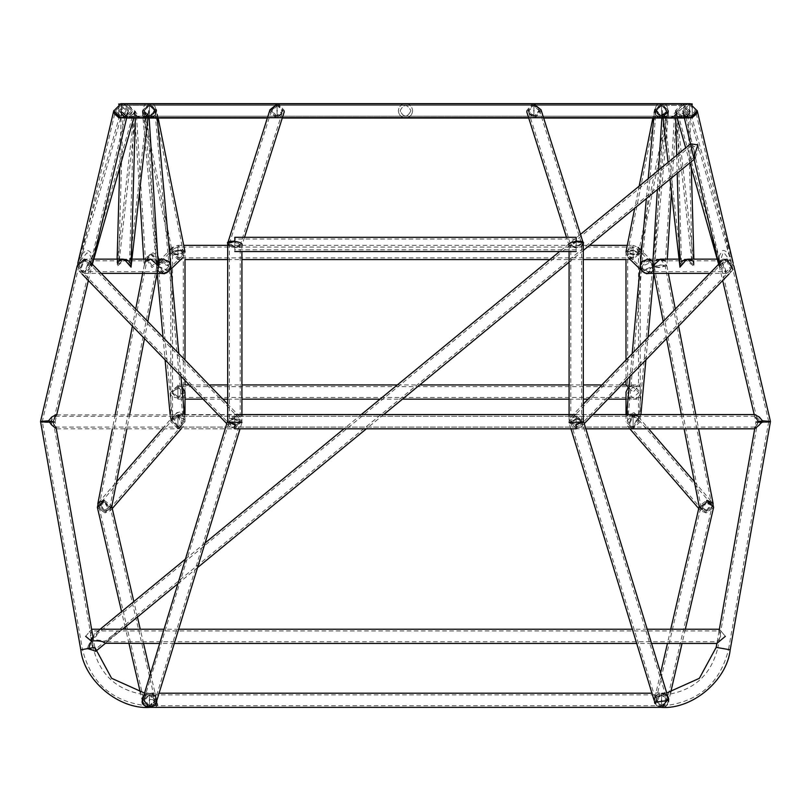 <?xml version="1.0" encoding="UTF-8"?>
<svg xmlns="http://www.w3.org/2000/svg" width="811" height="811" viewBox="0 0 811 811"><rect width="100%" height="100%" fill="white"/><g stroke="black" fill="none" stroke-linecap="round" stroke-linejoin="round"><path stroke-width="0.61" stroke-dasharray="4.05 3.04" d="M149.528 117.909L150.228 117.869C154.333 116.997 156.442 114.463 156.543 110.255C156.523 114.675 154.333 117.23 149.974 117.909L144.591 115.993L149.447 117.909L142.341 110.803L149.447 103.686C141.002 101.162 141.002 120.444 149.447 117.909C141.002 120.444 141.002 101.162 149.447 103.686C157.892 101.162 157.892 120.444 149.447 117.909C157.892 120.444 157.892 101.162 149.447 103.686L149.447 117.909L149.447 103.686L661.553 103.686L661.553 117.909L661.553 103.686C669.998 101.162 669.998 120.444 661.553 117.909C669.998 120.444 669.998 101.162 661.553 103.686C653.108 101.162 653.108 120.444 661.553 117.909C653.108 120.444 653.108 101.162 661.553 103.686L668.659 110.803L661.553 117.909L654.436 110.803L661.553 103.686L668.659 110.803L661.553 117.909L654.436 110.803L661.553 103.686L689.999 103.686C683.126 104.143 679.324 106.515 678.594 110.803C679.324 115.091 683.126 117.463 689.999 117.909L682.821 110.803L689.999 103.686L689.076 103.747M682.436 103.686L675.32 110.803L682.436 117.909L689.553 110.803L682.436 103.686L149.447 103.686L156.564 110.803L149.447 117.909L142.341 110.803L149.447 103.686L156.564 110.803L149.447 117.909L142.401 111.766L149.133 117.909L689.999 117.909C685.548 117.463 683.085 115.091 682.619 110.803C683.085 106.515 685.548 104.143 689.999 103.686L697.105 110.803L689.999 117.909L682.892 110.803L689.999 103.686L121.001 103.686L128.179 110.803L120.839 117.909M278.021 105.4L271.492 110.803L276.196 116.206L282.715 110.803L278.021 105.4L121.001 105.4L126.404 110.803L121.001 116.206L115.598 110.803L121.001 105.4L126.455 110.803L121.001 116.206L115.547 110.803L121.001 105.4L661.553 105.4L661.553 116.206L661.553 105.4C655.126 108.998 655.126 112.607 661.553 116.206C655.126 112.607 655.126 108.998 661.553 105.4C667.97 108.998 667.97 112.607 661.553 116.206C667.97 112.607 667.97 108.998 661.553 105.4L666.956 110.803L661.553 116.206L656.14 110.803L661.553 105.4L666.946 110.803L661.553 116.206L656.15 110.803L661.553 105.4L149.447 105.4L149.447 116.206L661.553 116.206L149.447 116.206L149.447 105.4C143.03 108.998 143.03 112.607 149.447 116.206C143.03 112.607 143.03 108.998 149.447 105.4C155.874 108.998 155.874 112.607 149.447 116.206C155.874 112.607 155.874 108.998 149.447 105.4L154.86 110.803L149.447 116.206L144.044 110.803L149.447 105.4L154.85 110.803L149.447 116.206L144.054 110.803L149.447 105.4L126.05 105.4L120.636 110.803L126.05 116.206L131.463 110.803L126.05 105.4M149.447 110.803C149.447 119.967 149.447 119.967 149.447 110.803C149.447 119.967 149.447 119.967 149.447 110.803C149.447 103.828 149.447 103.828 149.447 110.803C149.447 103.828 149.447 103.828 149.447 110.803C149.447 117.767 149.447 117.767 149.447 110.803C149.447 117.767 149.447 117.767 149.447 110.803C149.447 101.628 149.447 101.628 149.447 110.803C149.447 101.628 149.447 101.628 149.447 110.803M661.553 110.803C661.553 119.967 661.553 119.967 661.553 110.803C661.553 119.967 661.553 119.967 661.553 110.803C661.553 103.828 661.553 103.828 661.553 110.803C661.553 103.828 661.553 103.828 661.553 110.803C661.553 117.767 661.553 117.767 661.553 110.803C661.553 117.767 661.553 117.767 661.553 110.803C661.553 101.628 661.553 101.628 661.553 110.803C661.553 101.628 661.553 101.628 661.553 110.803M177.903 252.464C177.903 261.639 177.903 261.639 177.903 252.464C177.903 261.639 177.903 261.639 177.903 252.464C177.903 245.5 177.903 245.5 177.903 252.464C177.903 245.5 177.903 245.5 177.903 252.464C177.903 259.439 177.903 259.439 177.903 252.464C177.903 259.439 177.903 259.439 177.903 252.464C177.903 243.29 177.903 243.29 177.903 252.464C177.903 243.29 177.903 243.29 177.903 252.464M633.097 252.464C633.097 261.639 633.097 261.639 633.097 252.464C633.097 261.639 633.097 261.639 633.097 252.464C633.097 245.5 633.097 245.5 633.097 252.464C633.097 245.5 633.097 245.5 633.097 252.464C633.097 259.439 633.097 259.439 633.097 252.464C633.097 259.439 633.097 259.439 633.097 252.464C633.097 243.29 633.097 243.29 633.097 252.464C633.097 243.29 633.097 243.29 633.097 252.464M177.903 421.69C177.903 430.864 177.903 430.864 177.903 421.69C177.903 430.864 177.903 430.864 177.903 421.69C177.903 414.725 177.903 414.725 177.903 421.69C177.903 414.725 177.903 414.725 177.903 421.69C177.903 428.664 177.903 428.664 177.903 421.69C177.903 428.664 177.903 428.664 177.903 421.69C177.903 412.525 177.903 412.525 177.903 421.69C177.903 412.525 177.903 412.525 177.903 421.69M633.097 421.69C633.097 430.864 633.097 430.864 633.097 421.69C633.097 430.864 633.097 430.864 633.097 421.69C633.097 414.725 633.097 414.725 633.097 421.69C633.097 414.725 633.097 414.725 633.097 421.69C633.097 428.664 633.097 428.664 633.097 421.69C633.097 428.664 633.097 428.664 633.097 421.69C633.097 412.525 633.097 412.525 633.097 421.69C633.097 412.525 633.097 412.525 633.097 421.69M149.447 700.309C149.447 709.483 149.447 709.483 149.447 700.309C149.447 693.344 149.447 693.344 149.447 700.309C149.447 693.344 149.447 693.344 149.447 700.309C149.447 707.283 149.447 707.283 149.447 700.309C149.447 707.283 149.447 707.283 149.447 700.309C149.447 691.144 149.447 691.144 149.447 700.309C149.447 691.144 149.447 691.144 149.447 700.309M661.553 700.309C661.553 709.483 661.553 709.483 661.553 700.309C661.553 693.344 661.553 693.344 661.553 700.309C661.553 693.344 661.553 693.344 661.553 700.309C661.553 707.283 661.553 707.283 661.553 700.309C661.553 707.283 661.553 707.283 661.553 700.309C661.553 691.144 661.553 691.144 661.553 700.309C661.553 691.144 661.553 691.144 661.553 700.309C661.553 709.483 661.553 709.483 661.553 700.309C661.553 709.483 661.553 709.483 661.553 700.309C661.553 693.344 661.553 693.344 661.553 700.309C661.553 693.344 661.553 693.344 661.553 700.309C661.553 707.283 661.553 707.283 661.553 700.309C661.553 707.283 661.553 707.283 661.553 700.309C661.553 691.144 661.553 691.144 661.553 700.309C661.553 691.144 661.553 691.144 661.553 700.309M277.109 110.803C277.109 119.967 277.109 119.967 277.109 110.803C277.109 119.967 277.109 119.967 277.109 110.803C277.109 103.828 277.109 103.828 277.109 110.803C277.109 103.828 277.109 103.828 277.109 110.803C277.109 117.767 277.109 117.767 277.109 110.803C277.109 117.767 277.109 117.767 277.109 110.803C277.109 101.628 277.109 101.628 277.109 110.803M533.891 110.803C533.891 119.967 533.891 119.967 533.891 110.803C533.891 119.967 533.891 119.967 533.891 110.803C533.891 103.828 533.891 103.828 533.891 110.803C533.891 103.828 533.891 103.828 533.891 110.803C533.891 117.767 533.891 117.767 533.891 110.803C533.891 117.767 533.891 117.767 533.891 110.803C533.891 101.628 533.891 101.628 533.891 110.803M277.109 103.778L278.305 103.686L284.489 110.803L275.902 117.909L269.647 111.381M533.891 103.778L532.695 103.686L526.511 110.803L535.098 117.909L541.322 111.077M234.805 244.425C234.805 235.251 234.805 235.251 234.805 244.425C234.805 253.59 234.805 253.59 234.805 244.425C234.805 253.59 234.805 253.59 234.805 244.425C234.805 237.451 234.805 237.451 234.805 244.425C234.805 237.451 234.805 237.451 234.805 244.425C234.805 251.39 234.805 251.39 234.805 244.425C234.805 251.39 234.805 251.39 234.805 244.425L234.805 241.049M576.195 244.425C576.195 235.251 576.195 235.251 576.195 244.425C576.195 253.59 576.195 253.59 576.195 244.425C576.195 253.59 576.195 253.59 576.195 244.425C576.195 237.451 576.195 237.451 576.195 244.425C576.195 237.451 576.195 237.451 576.195 244.425C576.195 251.39 576.195 251.39 576.195 244.425C576.195 251.39 576.195 251.39 576.195 244.425L576.195 241.049M234.805 421.69C234.805 430.864 234.805 430.864 234.805 421.69C234.805 414.725 234.805 414.725 234.805 421.69C234.805 414.725 234.805 414.725 234.805 421.69C234.805 428.664 234.805 428.664 234.805 421.69C234.805 428.664 234.805 428.664 234.805 421.69C234.805 412.525 234.805 412.525 234.805 421.69C234.805 412.525 234.805 412.525 234.805 421.69L234.805 425.055M576.195 421.69C576.195 430.864 576.195 430.864 576.195 421.69C576.195 414.725 576.195 414.725 576.195 421.69C576.195 414.725 576.195 414.725 576.195 421.69C576.195 428.664 576.195 428.664 576.195 421.69C576.195 428.664 576.195 428.664 576.195 421.69C576.195 412.525 576.195 412.525 576.195 421.69C576.195 412.525 576.195 412.525 576.195 421.69L576.195 425.055M177.903 428.705L185.009 421.781L177.903 414.674L170.786 421.608L177.903 428.705M177.903 385.62L181.836 386.695L170.786 392.058L177.903 385.62M182.191 416.144L177.386 414.989L172.185 417.452L177.001 412.921L180.001 412.434L182.739 415.252L182.191 416.144L184.736 419.814L177.427 415.161L171.689 418L170.786 421.639L170.786 392.058C168.262 399.691 187.544 399.691 185.009 392.058L177.903 398.485L170.786 392.058L170.786 253.093C168.262 256.083 187.544 254.37 185.009 251.836C187.544 248.845 168.262 250.558 170.786 253.093M177.903 396.944L172.5 392.058L177.903 387.161L183.306 392.058L177.903 396.944M177.903 416.367L172.5 421.629L177.903 427.022L183.306 421.761L177.903 416.367M97.371 507.331L104.984 512.907L110.448 510.626L104.041 500.346M178.055 414.685L183.337 426.282L177.751 428.705L172.459 417.107L178.055 414.685M177.781 427.022L173.767 418.202L178.014 416.367L182.029 425.177L177.781 427.022M104.153 501.847L99.996 503.58L104.872 511.406L109.029 509.673L104.153 501.847M156.513 701.16L156.564 700.319C156.107 704.607 153.745 706.969 149.447 707.425C140.455 709.088 140.952 691.317 149.447 693.202C141.002 691.296 140.415 709.067 149.447 707.425L156.381 698.707L148.93 693.223L142.655 698.23L149.934 693.212L156.249 702.397L148.971 707.405L156.564 700.309L142.655 698.23M104.183 500.346L111.634 505.851L104.842 512.907L97.391 507.402M104.761 511.396L99.104 507.22L104.264 501.857L109.921 506.034L104.761 511.396M149.052 694.926L144.186 701.535L149.842 705.702L154.719 699.092L149.052 694.926M142.614 698.362L142.472 698.92M142.351 699.994L142.341 700.582M143.75 704.566L142.391 701.14M142.462 701.627L148.535 707.364M142.341 700.319L142.341 700.309C139.806 691.864 159.088 691.864 156.564 700.309C153.978 707.304 153.978 707.304 156.564 700.309C153.978 707.304 153.978 707.304 156.564 700.309C153.978 693.314 153.978 693.314 156.564 700.309C153.978 693.314 153.978 693.314 156.564 700.309C156.107 696.02 153.745 693.648 149.447 693.202C153.745 693.648 156.107 696.02 156.564 700.309L152.529 706.726L155.611 707.425L157.77 704.708L154.384 695.189L155.682 695.696L156.564 700.309L154.749 705.063L152.529 706.726M144.044 700.309C147.653 693.892 151.251 693.892 154.86 700.309C151.251 693.892 147.653 693.892 144.044 700.309C147.653 706.736 151.251 706.736 154.86 700.309C151.251 706.736 147.653 706.736 144.044 700.309M235.443 425.116L241.84 422.977L234.156 418.263L227.759 420.402L228.043 421.953L227.688 420.858C225.164 416.57 244.446 418.821 241.911 422.521L241.911 416.286M149.092 705.702L144.287 698.727L149.812 694.915L154.617 701.9L149.092 705.702M234.308 419.084L229.452 420.716L235.291 424.295L240.157 422.673L234.308 419.084M241.698 244.425L241.911 251.532M240.208 245.074C236.599 247.679 233 247.243 229.391 243.766C233 241.161 236.599 241.597 240.208 245.074L240.208 422.328C236.599 424.934 233 424.518 229.391 421.061C233 418.446 236.599 418.871 240.208 422.328M229.391 243.766L229.391 421.061M241.911 245.277C244.446 249.585 225.164 247.264 227.688 243.564M277.585 103.717L284.245 111.806L276.622 117.879L269.962 109.799M229.391 245.966L235.474 247.862L241.84 245.753L234.136 240.989M234.298 241.81L229.452 243.412L235.312 247.031L240.147 245.429L234.298 241.81M276.733 116.186L271.675 110.043L277.474 105.42L282.532 111.563L276.733 116.186M178.278 250.112L184.999 251.684L177.528 254.826L170.807 253.245L178.278 250.112M150.025 117.889L156.422 109.394L148.879 103.707L142.483 112.202L150.025 117.889M149.011 105.41L144.155 111.867L149.893 116.186L154.749 109.738L149.011 105.41M177.619 254.259L172.51 253.062L178.187 250.67L183.296 251.876L177.619 254.259M185.009 392.058L185.009 384.941L177.903 384.941M185.009 380.46L185.009 360.003M177.903 259.581L185.009 259.581L185.009 251.836M172.5 421.629L172.5 392.058C176.099 397.856 179.707 397.856 183.306 392.058C179.707 386.249 176.099 386.249 172.5 392.058L172.5 252.951C176.099 254.725 179.707 254.401 183.306 251.988C179.707 250.204 176.099 250.528 172.5 252.951M183.306 421.761L183.306 251.988M660.975 117.889L668.517 112.202L662.121 103.707L654.578 109.394L660.975 117.889M632.722 250.112L640.193 253.245L633.472 254.826L626.001 251.684L632.722 250.112M633.381 254.259L627.704 251.876L632.813 250.67L638.49 253.062L633.381 254.259M661.989 105.41L656.251 109.738L661.107 116.186L666.845 111.867L661.989 105.41M690.161 117.909L685.224 116.115L682.68 110.803L685.224 105.491L679.436 110.803L685.224 116.115M684.545 110.803L689.999 105.4L695.453 110.803L689.999 116.206L684.545 110.803M539.508 110.803L532.979 105.4L528.285 110.803L534.804 116.206L539.508 110.803M541.282 110.803L541.038 109.799L534.378 117.879L526.755 111.806L533.415 103.717M576.864 240.989L569.16 245.753L575.526 247.862L581.609 245.966M534.267 116.186L528.468 111.563L533.526 105.42L539.325 110.043L534.267 116.186M576.702 241.81L570.853 245.429L575.688 247.031L581.548 243.412L576.702 241.81M569.089 416.286L569.089 422.521C566.554 418.821 585.836 416.57 583.312 420.858L582.957 421.953L583.241 420.402L576.844 418.263L569.16 422.977L575.557 425.116M569.089 251.532L569.302 244.425M570.792 422.328C574.401 418.871 578 418.446 581.609 421.061C578 424.518 574.401 424.934 570.792 422.328L570.792 245.074C574.401 241.597 578 241.161 581.609 243.766C578 247.243 574.401 247.679 570.792 245.074M581.609 421.061L581.609 243.766M583.312 243.564C585.836 247.264 566.554 249.585 569.089 245.277M662.029 707.405L654.751 702.397L661.066 693.212L668.345 698.23M576.692 419.084L570.843 422.673L575.709 424.295L581.548 420.716L576.692 419.084M661.908 705.702L656.383 701.9L661.188 694.915L666.713 698.727L661.908 705.702M668.659 700.309C671.194 691.864 651.912 691.864 654.436 700.309C651.912 691.864 671.194 691.864 668.659 700.309C671.194 708.753 651.912 708.753 654.436 700.309L654.751 702.397L654.112 700.309M666.956 700.309C663.347 693.892 659.748 693.892 656.14 700.309C659.748 693.892 663.347 693.892 666.956 700.309C663.347 706.736 659.748 706.736 656.14 700.309C659.748 706.736 663.347 706.736 666.956 700.309M706.959 500.346L700.552 510.626L706.016 512.907L713.609 507.402L706.158 512.907L699.366 505.851L706.817 500.346M665.365 694.307L662.07 693.223L654.619 698.707L661.553 707.425C657.255 706.969 654.893 704.607 654.436 700.309C654.893 704.607 657.255 706.969 661.553 707.425C670.545 709.088 670.048 691.317 661.553 693.202C657.255 693.648 654.893 696.02 654.436 700.309C657.022 707.304 657.022 707.304 654.436 700.309C657.022 707.304 657.022 707.304 654.436 700.309C657.022 693.324 657.022 693.324 654.436 700.309C657.022 693.324 657.022 693.324 654.436 700.309C654.893 696.02 657.255 693.648 661.553 693.202L668.436 698.555M662.465 707.364L668.538 701.627M668.548 701.556L668.649 700.765M668.659 700.603L668.649 699.994M668.234 697.896L668.031 697.389M665.963 694.733L665.963 694.733C668.903 698.17 669.034 701.768 666.368 705.55C669.034 701.789 668.903 698.19 665.963 694.733C693.831 690.698 711.135 674.995 717.867 647.654L728.511 649.53C720.432 682.223 699.721 700.897 666.368 705.55M661.948 694.926L656.281 699.092L661.158 705.702L666.814 701.535L661.948 694.926M706.239 511.396L701.079 506.034L706.736 501.857L711.896 507.22L706.239 511.396M632.945 414.685L638.541 417.107L633.249 428.705L627.663 426.282L632.945 414.685M706.847 501.847L701.971 509.673L706.128 511.406L711.004 503.58L706.847 501.847M633.219 427.022L628.971 425.177L632.985 416.367L637.233 418.202L633.219 427.022M94.816 647.36L80.806 649.824L94.816 647.36L92.87 636.331M770.45 421.507C772.832 422.561 753.166 423.048 755.943 421.872L755.021 427.093L55.979 427.093L55.057 421.872C57.834 423.048 38.168 422.561 40.55 421.507M42.395 422.166L48.021 422.632L55.057 421.923L48.559 420.787L55.057 421.872M53.313 421.832L93.133 647.654C99.865 674.995 117.169 690.698 145.037 694.733C142.097 698.17 141.966 701.779 144.632 705.55C111.279 700.897 90.568 682.223 82.489 649.53L93.133 647.654L82.489 649.53L93.133 647.654L82.489 649.53L42.294 421.558L53.313 421.832L42.294 421.558M755.943 421.872L762.441 420.787L755.943 421.923L762.979 422.632L768.605 422.166M91.187 640.984L91.734 639.281L90.345 636.331C91.978 629.356 91.978 629.356 90.345 636.331C91.978 629.356 91.978 629.356 90.345 636.331L91.136 638.369L98.466 630.928L719.083 630.928L716.873 643.447L725.348 636.331C718.262 627.886 718.262 627.886 725.348 636.331M768.706 421.558L728.511 649.53L717.867 647.654L757.687 421.832L768.706 421.558L757.687 421.832M716.184 647.36L730.194 649.824L716.184 647.36M144.267 692.959L159.068 693.202M142.979 703.269L142.635 702.346M142.503 701.85L142.371 701.018M142.351 699.964L142.442 699.102M142.594 698.413L142.787 697.825M668.588 699.315L661.553 707.425L149.447 707.425C153.745 706.969 156.107 704.607 156.564 700.309L152.052 693.689L153.847 693.202L155.388 694.429L155.712 696.943M666.733 692.959L149.447 693.202M696.335 114.138L691.793 117.909L689.806 117.909L683.744 114.28L683.997 116.206M691.337 117.899L689.806 117.909M697.521 111.715L692.604 117.909L691.418 117.818M690.779 117.859L686.288 116.885L687.424 117.909L688.265 117.615M688.64 117.737L690.333 117.909M763.354 420.98L757.687 421.872L763.029 422.399L768.706 421.517L763.354 420.98M683.744 114.28L685.336 116.206M120.738 117.909L123.576 117.909L124.712 116.885L119.207 117.909L114.665 114.138M127.003 116.206L127.256 114.28L121.194 117.909L119.734 117.798M119.582 117.818L118.396 117.909L113.479 111.715M47.646 420.98L42.294 421.517L47.971 422.399L53.313 421.872L47.646 420.98M121.194 117.909L120.221 117.859M125.664 116.206L127.256 114.28M128.381 110.803C127.915 115.091 125.452 117.463 121.001 117.909C127.874 117.463 131.676 115.091 132.406 110.803C131.676 106.515 127.874 104.143 121.001 103.686C125.452 104.143 127.915 106.515 128.381 110.803M131.564 110.803L125.776 105.491L128.32 110.803L125.776 116.115L131.564 110.803M688.235 103.909L685.224 105.491M121.924 103.747L121.001 103.686L128.108 110.803L121.001 117.909L125.776 116.115M125.776 105.491L122.765 103.909M156.391 701.86L155.317 696.284M154.384 695.189L152.052 693.689M154.749 705.063L156.29 705.722L157.476 703.441L156.523 701.099M640.214 253.093C642.738 250.558 623.456 248.845 625.991 251.836C623.456 254.37 642.738 256.083 640.214 253.093L640.214 384.941L633.097 392.058L628.332 387.283L633.097 384.972L640.173 392.058L640.214 421.608L633.097 414.674L625.991 421.781L633.097 428.705L640.214 421.608M640.173 392.058C640.072 396.67 637.71 399.022 633.097 399.134L633.817 399.164L633.097 399.134C628.484 399.022 626.122 396.67 626.021 392.058M638.46 392.058L638.5 392.767L633.097 397.897L627.694 392.767L633.097 387.141L638.46 392.058M633.097 416.367L627.694 421.761L633.097 427.022L638.5 421.629L633.097 416.367M177.903 392.058C177.903 401.222 177.903 401.222 177.903 392.058C177.903 401.222 177.903 401.222 177.903 392.058C177.903 385.083 177.903 385.083 177.903 392.058C177.903 385.083 177.903 385.083 177.903 392.058C177.903 399.022 177.903 399.022 177.903 392.058C177.903 399.022 177.903 399.022 177.903 392.058C177.903 382.883 177.903 382.883 177.903 392.058C177.903 382.883 177.903 382.883 177.903 392.058M640.214 392.058C640.214 401.222 640.214 401.222 640.214 392.058C640.214 401.222 640.214 401.222 640.214 392.058C640.214 385.083 640.214 385.083 640.214 392.058C640.214 385.083 640.214 385.083 640.214 392.058C640.214 399.022 640.214 399.022 640.214 392.058C640.214 399.022 640.214 399.022 640.214 392.058C640.214 382.883 640.214 382.883 640.214 392.058C640.214 382.883 640.214 382.883 640.214 392.058M625.991 251.836L625.991 259.581L633.097 259.581M625.991 360.003L625.991 380.46M638.5 252.951C634.901 250.528 631.293 250.204 627.694 251.988C631.293 254.401 634.901 254.725 638.5 252.951L638.5 384.941C634.901 387.526 631.293 387.526 627.694 384.941C631.293 387.526 634.901 387.526 638.5 384.941L640.214 384.941L633.097 392.058L625.991 384.941L640.214 384.941M627.694 251.988L627.694 384.941L625.991 384.941M87.892 649.033L95.657 651.345L95.232 649.459C92.434 646.347 92.018 642.079 93.985 636.676L93.964 634.334L87.588 647.31L87.892 649.033L87.071 648.719L87.588 647.31M93.985 636.676L93.894 636.594C90.66 642.616 91.106 646.914 95.222 649.499L95.232 649.459M694.125 159.351L693.81 157.395C695.301 152.569 694.368 148.677 691.002 145.716C693.942 148.474 694.875 152.367 693.81 157.395L95.222 649.499M695.412 157.395L699.001 148.312L698.352 148.109C693.03 146.223 690.455 144.784 690.627 143.811L690.952 145.899L93.894 636.594M580.473 234.369L559.59 251.532M361.27 414.583L343.965 428.806M205.092 542.975L185.202 559.316M100.179 629.224L93.964 634.334M91.521 640.903L94.076 634.384M583.312 250.447L569.089 262.146M383.664 414.583L366.359 428.806M197.549 567.588L177.66 583.93M122.573 629.224L105.268 643.447M51.732 417.016L51.661 421.01L52.431 421.102C56.719 414.766 56.932 414.968 53.08 421.69L52.715 422.511C56.608 428.613 56.537 428.34 52.502 421.69L56.314 416.601L56.699 414.938L48.934 422.643L51.539 424.822L51.661 421.01L48.559 420.787M762.441 420.787L759.339 421.01L759.461 424.822L762.066 422.643L754.301 414.938L754.686 416.601L758.498 421.69C754.463 428.34 754.392 428.613 758.285 422.511L757.92 421.69C754.068 414.958 754.281 414.766 758.569 421.102L759.339 421.01L759.268 417.016M592.973 414.583L56.699 414.938M52.502 421.69C56.537 428.34 56.608 428.613 52.715 422.511L48.934 422.643M762.066 422.643L758.285 422.511C754.392 428.613 754.463 428.34 758.498 421.69M119.187 632.012L112.982 636.331L105.491 643.265L111.148 636.331L121.447 630.147L119.187 632.012L119.227 630.928M720.655 636.331C719.022 629.356 719.022 629.356 720.655 636.331C719.022 629.356 719.022 629.356 720.655 636.331C716.61 643.255 716.61 643.255 720.655 636.331C716.61 643.255 716.61 643.255 720.655 636.331M91.136 638.369L90.345 640.274L96.154 636.331L99.824 629.508L97.746 631.222M99.824 629.508L100.655 629.224M121.103 629.224L121.447 630.147M107.751 641.41L91.734 639.281M85.652 636.331C92.738 627.886 92.738 627.886 85.652 636.331L90.345 640.274M647.624 259.135L640.295 265.349L647.34 259.135L654.416 266.241L647.31 273.358L640.254 265.643L642.393 271.371L654.416 266.241L651.953 260.838M626.001 252.464L628.15 257.574L633.077 259.571L640.203 252.464L638.044 247.355L633.117 245.358L626.001 252.464M638.5 252.464L636.858 248.582L633.117 247.071L627.704 252.464L629.336 256.347L633.087 257.868L638.5 252.464M652.713 266.241L651.071 262.358L641.937 266.251L643.569 270.134L652.713 266.241L647.31 271.655L641.937 266.241L647.34 260.838L652.713 266.241M719.367 266.241L726.474 273.358L733.823 266.241L726.717 259.135L719.367 266.241M732.09 266.241L726.686 260.838L721.101 266.241L726.504 271.655L732.09 266.241M576.195 428.401L581.315 426.637L582.977 422.409L576.195 414.979L571.086 416.742L569.423 420.98L576.195 428.401M732.931 269.566L731.796 271.107L726.21 273.358L721.405 261.385L726.98 259.135M726.311 271.644L722.652 262.551L726.889 260.848L730.549 269.941L726.311 271.644M576.195 416.59L572.313 417.929L571.056 421.142L576.195 426.789L580.088 425.451L581.345 422.237L576.195 416.59M163.69 273.358L156.584 266.241L163.66 259.135L170.705 265.349L158.743 261.122L156.584 266.241L168.607 271.371L170.766 266.251L168.424 271.543M170.797 252.464L177.923 259.571L182.85 257.574L184.999 252.464L177.883 245.358L172.956 247.355L170.797 252.464M183.296 252.464L177.883 247.071L174.142 248.582L172.5 252.464L177.913 257.868L181.664 256.347L183.296 252.464M169.063 266.251L159.929 262.358L158.287 266.241L167.431 270.134L169.063 266.251L163.69 271.655L158.287 266.241L163.66 260.838L169.063 266.241M77.177 266.241L84.526 273.358L91.633 266.241L84.283 259.135L93.812 259.135M89.899 266.241L84.314 260.838L78.91 266.241L84.496 271.655L89.899 266.241M234.805 428.401L241.577 420.98L239.914 416.742L234.805 414.979L228.023 422.409L229.685 426.637L234.805 428.401M84.02 259.135L89.595 261.385L84.79 273.358L79.204 271.107L84.02 259.135M84.689 271.644L80.451 269.941L84.111 260.848L88.348 262.551L84.689 271.644M234.805 416.59L229.655 422.237L230.912 425.451L234.805 426.789L239.944 421.142L238.687 417.929L234.805 416.59M644.339 272.861L642.687 271.665M636.138 415.597L628.343 414.847L633.999 412.921L638.024 416.094L639.159 414.725L636.138 415.597L637.527 416.601L633.573 415.161L629.052 416.276L626.862 415.384L634.05 412.657L639.048 417.219L640.872 414.735L637.527 416.601M628.474 414.583L626.862 415.384L626.599 414.685L628.474 414.583M650.138 273.358L652.987 271.138L654.355 267.143L652.328 270.915L646.904 273.358M653.818 273.358L654.355 267.143L652.085 271.513L646.762 273.358C642.221 272.841 640.041 270.266 640.254 265.643L641.542 270.387M649.753 273.358L652.085 271.513M652.987 271.138L652.328 270.915M639.048 417.219L638.024 416.094M629.052 416.276L630.471 415.374M661.441 117.909L660.995 117.899C656.667 117.23 654.477 114.675 654.457 110.255C654.558 114.463 656.667 116.997 660.772 117.869L661.867 117.909L668.599 111.766L661.441 117.909L655.744 114.909L642.373 261.01L648.09 258.861L653.129 262.156L652.186 260.838M642.322 261.578L641.663 261.355L640.295 265.349L642.565 260.98L647.918 259.135M653.747 118.031L654.457 110.255L655.795 114.98L661.867 117.909M641.663 261.355L648.131 258.79L651.892 260.767L654.386 266.849L653.098 262.105M654.467 266.241L654.386 266.849L654.467 266.241C654.365 261.923 652.156 259.561 647.847 259.135M661.705 117.909L666.409 115.993L661.472 117.909M653.129 262.156L666.409 115.993L668.619 111.604M170.817 266.241C170.715 270.57 168.506 272.932 164.207 273.358L158.723 271.482L161.237 273.358M171.689 418L172.337 417.26L158.723 271.482M172.185 417.452L170.786 421.639L174.781 414.441L176.95 412.657L180.447 411.907L184.705 417.949L184.736 419.814M164.096 273.358L158.672 270.915L156.645 267.143L158.013 271.138L160.862 273.358M158.013 271.138L158.915 271.513M168.313 271.665L169.458 270.387L170.746 265.643M169.458 270.387L166.66 272.861M158.672 270.915L156.645 267.143L157.182 273.358M142.381 111.604L144.591 115.993L157.871 262.156L162.91 258.861L168.678 261.578M682.436 117.909L149.447 117.909L155.256 114.909L168.627 261.01L163.123 259.135L157.871 262.156M157.253 118.031L156.543 110.255L155.205 114.98L149.559 117.909M169.337 261.355L170.705 265.349L169.337 261.355L162.869 258.79L159.108 260.767L156.614 266.849L157.902 262.105M163.153 259.135C158.571 259.652 156.391 262.227 156.614 266.849L142.401 111.766M163.66 259.135L163.123 259.135M400.097 110.803C403.696 103.808 407.304 103.808 410.903 110.803C407.304 103.808 403.696 103.808 400.097 110.803C403.696 117.798 407.304 117.798 410.903 110.803C407.304 117.788 403.696 117.788 400.097 110.803M412.617 110.803C412.16 115.091 409.788 117.463 405.5 117.909C401.212 117.463 398.84 115.091 398.383 110.803C398.84 115.091 401.212 117.463 405.5 117.909C409.788 117.463 412.16 115.091 412.617 110.803C412.16 106.515 409.788 104.143 405.5 103.686C401.212 104.143 398.84 106.515 398.383 110.803C398.84 106.515 401.212 104.143 405.5 103.686C409.788 104.143 412.16 106.515 412.617 110.803M689.816 118.031L689.553 103.575L689.816 118.031L121.184 118.031L121.184 103.575L121.184 118.031M689.816 103.575L121.184 103.575M689.553 118.031L121.447 118.031M689.553 103.575L121.447 103.575M689.573 104.264L689.786 117.331L689.573 104.264L121.427 104.264L121.214 117.331L121.427 104.264M689.786 104.264L121.214 104.264M689.573 117.331L121.427 117.331M689.786 117.331L121.214 117.331M687.84 110.803L682.436 105.4L677.023 110.803L682.436 116.206L687.84 110.803M692.33 117.605L692.067 103.575L692.33 118.031L684.393 118.031M543.644 118.031L528.721 118.031M282.279 118.031L267.356 118.031M126.607 118.031L118.67 117.605M118.67 118.031L118.933 103.575L118.67 118.031M692.067 118.031L118.933 118.031M692.067 103.575L118.933 103.575M692.31 104.264L692.31 117.331L692.31 104.264L118.69 104.264L118.903 117.331L118.69 104.264M692.097 104.264L118.903 104.264M692.097 117.331L118.903 117.331M692.31 117.331L118.69 117.331M118.933 110.803L126.05 117.909L133.166 110.803L126.05 103.686L118.933 110.803M684.596 110.803L689.999 105.4L695.402 110.803L689.999 116.206L684.596 110.803M126.05 117.909L149.447 117.909L121.001 117.909L113.895 110.803L121.001 103.686L149.447 103.686L126.05 103.686M660.336 264.903L666.855 265.755L659.079 267.589L652.561 266.738L660.336 264.903M706.493 502.07L713.518 505.821L706.493 511.183L699.508 507.99L706.493 502.07M706.493 510.089L701.14 507.24L706.493 503.165L711.794 505.598L706.493 510.089M659.231 267.265L654.274 266.626L660.184 265.227L665.142 265.866L659.231 267.265M159.311 262.257L151.931 267.518L145.645 258.02L153.036 252.758L157.76 255.749M104.507 502.07L111.492 507.99L104.507 511.183L97.482 505.821L104.507 502.07M104.507 510.089L99.206 505.598L104.507 503.165L109.86 507.24L104.507 510.089M152.062 265.744L147.288 258.527L152.904 254.522L157.679 261.75L152.062 265.744M652.632 266.089C652.967 261.527 655.42 259.226 659.992 259.175L660.022 259.165C667.037 261.892 667.118 261.892 660.276 259.145C653.027 261.578 652.946 261.588 660.022 259.165C667.037 261.892 667.118 261.892 660.276 259.145C653.027 261.578 652.946 261.588 660.022 259.165L666.774 266.241L665.121 260.838M669.095 117.909L668.842 117.909C676.11 115.628 676.192 115.618 669.085 117.899C676.192 115.618 676.11 115.628 668.842 117.909C662.029 114.959 662.121 114.949 669.085 117.899L668.801 117.909C664.503 117.301 662.334 114.817 662.313 110.458C662.648 114.706 664.919 117.189 669.126 117.899C673.485 117.707 675.938 115.456 676.506 111.137C675.644 115.355 673.079 117.605 668.801 117.909C662.029 114.959 662.121 114.949 669.085 117.899L664.533 115.77L680.976 261.416L685.67 259.155C693.435 262.105 693.76 262.105 686.643 259.135C679.05 261.74 678.726 261.75 685.67 259.155M669.126 117.899L669.592 117.909C665.365 117.636 662.952 115.415 662.313 111.249C663.56 115.598 666.409 117.808 670.849 117.879L676.516 110.803C676.05 114.98 673.728 117.352 669.572 117.909M671.447 192.278L676.506 111.137M661.837 118.031L662.313 110.458M679.648 264.893L684.798 259.135L694.034 266.403L694.003 265.217L686.805 259.145L679.831 265.896M694.003 265.217L676.506 110.347M670.849 117.879L670.697 117.889C677.469 114.635 677.144 114.635 669.724 117.909C662.526 115.578 662.851 115.567 670.697 117.889C677.469 114.635 677.144 114.635 669.724 117.909L669.43 117.909M663.063 118.031L662.313 111.249M675.33 115.081L691.884 261.659L686.643 259.135L693.983 265.369L692.675 260.838M689.685 110.803L689.685 110.803C689.289 115.111 686.937 117.483 682.629 117.909L678.564 116.51L683.308 117.909L685.751 117.483C691.438 113.307 690.617 113.439 683.278 117.879L682.68 117.909C689.826 114.726 689.897 114.706 682.872 117.869L682.903 117.848C678.381 117.919 675.898 115.72 675.472 111.249L682.659 117.909C689.826 114.726 689.897 114.706 682.872 117.869C675.472 115.649 675.401 115.659 682.659 117.909C675.401 115.659 675.472 115.649 682.872 117.869M675.654 118.031L675.472 111.249M689.664 110.347L682.903 117.848M688.093 115.081L692.219 260.939L688.367 259.135L686.664 259.348C679.73 262.784 679.8 262.713 686.866 259.135L686.887 259.135C694.175 260.899 694.104 260.97 686.664 259.348C679.73 262.784 679.8 262.713 686.866 259.135L686.653 259.135M679.942 267.123C679.78 262.277 682.102 259.621 686.897 259.135L687.201 259.135M718.911 263.96L719.418 266.768C718.11 262.784 719.276 260.27 722.915 259.236L724.152 259.135L733.57 265.268L724.101 252.89L723.037 252.981L719.955 261.618M685.751 117.483L689.127 114.138L730.691 260.868L723.321 259.226L720.026 262.318L678.564 116.51M718.81 256.742L722.469 250.569L723.828 250.487C727.852 251.674 731.066 256.327 733.468 264.457L689.502 109.232L689.654 110.803L682.882 117.899L675.745 112.81L683.43 117.909L686.126 117.382L689.867 110.803L689.502 109.232M720.026 262.318L719.418 266.768L718.637 264.244M148.687 110.458C148.666 114.817 146.497 117.301 142.199 117.909C137.921 117.605 135.356 115.355 134.494 111.137C135.062 115.456 137.515 117.707 141.874 117.899C146.081 117.189 148.352 114.706 148.687 110.458L149.163 118.031M145.879 260.838L144.246 266.028L144.774 262.511L150.623 252.9L158.236 263.382M146.152 260.838L150.664 254.279L156.341 260.301L156.28 261.466L150.238 259.135M142.158 117.909L141.905 117.909C148.889 114.949 148.971 114.949 142.158 117.909C134.89 115.628 134.808 115.628 141.915 117.899C148.889 114.949 148.971 114.949 142.158 117.909C134.89 115.628 134.808 115.628 141.915 117.899L142.199 117.909M125.33 259.155C132.274 261.75 131.95 261.74 124.357 259.135C117.24 262.105 117.565 262.105 125.33 259.155L130.024 261.416L146.467 115.77L141.428 117.909C137.272 117.352 134.95 114.98 134.484 110.803L140.151 117.879C144.591 117.808 147.44 115.598 148.687 111.249C148.048 115.415 145.635 117.636 141.428 117.909L141.915 117.899M134.494 111.137L139.553 192.278M158.277 265.653L156.28 261.466M144.774 262.511L144.409 265.045M144.145 265.846L145.635 261.75M144.257 265.471L144.246 266.028M119.258 260.838L116.966 266.403L125.482 259.165L126.202 259.135L131.352 264.893M131.169 265.896L124.195 259.145L123.09 259.165M148.687 111.249L147.937 118.031M140.151 117.879L140.303 117.889C148.149 115.567 148.474 115.578 141.276 117.909C133.856 114.635 133.531 114.635 140.303 117.889C133.531 114.635 133.856 114.635 141.276 117.909L141.57 117.909M118.325 260.838L117.017 265.369L124.347 259.135L119.116 261.659L135.67 115.081M134.494 110.347L116.997 265.217M135.528 111.249C135.102 115.72 132.619 117.919 128.097 117.848L121.315 110.803C121.711 115.111 124.063 117.483 128.371 117.909L128.32 117.909C135.599 115.659 135.528 115.638 128.128 117.869C121.103 114.706 121.174 114.726 128.341 117.909C135.599 115.659 135.528 115.638 128.128 117.869C121.103 114.706 121.174 114.726 128.341 117.909L135.528 111.249L135.346 118.031M128.32 117.909L127.722 117.879C120.383 113.439 119.562 113.307 125.249 117.483L127.692 117.909L132.436 116.51L128.118 117.899L121.346 110.803L121.498 109.232L77.532 264.457L77.43 265.268L86.848 259.135L88.085 259.236L91.917 265.836L91.582 266.768L90.974 262.318C92.048 257.868 90.68 254.725 86.899 252.89L80.299 260.909L87.679 259.226L91.167 262.217L132.436 116.51M123.799 259.135L124.093 259.135C128.503 259.479 130.855 261.841 131.159 266.241M124.347 259.135L124.134 259.135C131.2 262.713 131.27 262.784 124.336 259.348C116.896 260.97 116.825 260.899 124.134 259.135C131.2 262.713 131.27 262.784 124.336 259.348L122.633 259.135L118.781 260.939L122.907 115.081M77.44 264.903L80.299 260.909L121.873 114.138L125.249 117.483M121.498 109.232L121.133 110.803L124.874 117.382L127.57 117.909L135.366 112.364L128.513 117.909M91.582 266.768C93.285 256.479 91.815 251.055 87.172 250.487C83.148 251.674 79.934 256.327 77.532 264.457L77.43 265.268M227.688 259.581L241.911 259.581M549.807 259.581L583.312 259.581M633.097 247.061L177.903 247.061M633.097 257.868L177.903 257.868M177.903 245.358L183.732 245.358M227.688 245.358L589.516 245.358M627.268 245.358L633.097 245.358M177.903 428.806L633.097 428.806M633.097 416.286L177.903 416.286M633.097 427.093L177.903 427.093M177.903 414.583L633.097 414.583M154.952 694.905L149.447 694.905M156.29 705.722L149.447 705.722M651.932 693.202L153.847 693.202M277.109 117.909L123.576 117.909M687.424 117.909L533.891 117.909M533.891 105.4L277.109 105.4M533.891 116.206L277.109 116.206M576.195 239.012L234.805 239.012M576.195 249.829L234.805 249.829M576.195 416.286L234.805 416.286M576.195 427.093L234.805 427.093M185.009 421.781L185.009 414.583M110.448 510.626L112.263 508.538M181.157 428.806L183.337 426.282M173.767 418.202L99.996 503.58M182.029 425.177L109.029 509.673M98.577 502.627L116.602 481.764M162.352 428.806L172.459 417.107M156.381 698.707L150.4 672.937M143.557 643.447L140.262 629.224M137.424 617.009L133.835 601.549M99.104 507.22L144.186 701.535M109.921 506.034L154.719 699.092M142.523 701.92L140.323 692.442M128.959 643.447L125.654 629.224M125.158 627.096L121.569 611.626M241.84 422.977L240.056 428.806M156.888 700.309L156.249 702.397M144.287 698.727L229.452 420.716M154.617 701.9L240.157 422.673M244.516 237.309L241.84 245.753M229.452 243.412L271.675 110.043M240.147 245.429L282.532 111.563M267.397 117.909L275.902 117.909M276.196 116.206L126.05 116.206M158.155 118.031L156.422 109.394M144.155 111.867L172.51 253.062M154.749 109.738L183.296 251.876M170.807 253.245L170.168 250.062M168.647 242.499L142.483 112.202M668.517 112.202L642.353 242.499M640.832 250.062L640.193 253.245M627.704 251.876L656.251 109.738M638.49 253.062L666.845 111.867M654.578 109.394L652.845 118.031M639.169 186.114L634.739 208.174M535.098 117.909L543.603 117.909M682.436 105.4L532.979 105.4M682.436 116.206L534.804 116.206M528.468 111.563L570.853 245.429M539.325 110.043L581.548 243.412M569.16 245.753L566.483 237.309M570.843 422.673L656.383 701.9M581.548 420.716L666.713 698.727M570.944 428.806L569.16 422.977M685.346 629.224L682.041 643.447M670.677 692.442L668.477 701.92M656.281 699.092L701.079 506.034M666.814 701.535L711.896 507.22M670.738 629.224L667.443 643.447M660.6 672.937L654.619 698.707M638.541 417.107L648.648 428.806M694.398 481.764L712.423 502.627M701.971 509.673L628.971 425.177M711.004 503.58L637.233 418.202M627.663 426.282L629.843 428.806M698.737 508.538L700.552 510.626M154.07 694.905L656.93 694.905M154.07 705.722L656.93 705.722M691.793 117.909L692.604 117.909M733.823 265.896L733.195 263.23M685.964 117.24L757.687 421.862M768.706 421.517L696.355 114.199M683.855 115.72L684.362 117.909M719.245 266.069L722.662 280.545M754.21 414.583L755.943 421.923M119.207 117.909L118.396 117.909M55.057 421.923L56.79 414.583M88.338 280.545L91.755 266.069M126.638 117.909L127.145 115.72M114.645 114.199L42.294 421.517M125.036 117.24L53.313 421.862M77.177 265.896L77.805 263.23M126.151 105.4L684.849 105.4M684.849 116.206L126.151 116.206M661.553 707.425L155.611 707.425M155.682 695.696L155.388 694.429M157.476 703.441L157.77 704.708M627.694 421.761L627.694 392.767M638.5 421.629L638.5 392.767M625.991 414.583L625.991 421.781M177.903 399.164L185.009 399.164M203.105 399.164L222.903 399.164M227.688 399.164L241.911 399.164M380.014 399.164L402.418 399.164M569.089 399.164L583.312 399.164M588.097 399.164L607.895 399.164M625.991 399.164L640.214 399.164M640.214 386.644L177.903 386.644M640.214 397.461L177.903 397.461M189.348 384.941L209.137 384.941M227.688 384.941L241.911 384.941M397.319 384.941L419.723 384.941M569.089 384.941L583.312 384.941M601.863 384.941L621.652 384.941M754.859 416.286L56.141 416.286M585.816 428.806L56.283 428.806L55.979 427.093M755.021 427.093L754.717 428.806M98.466 630.928L91.917 630.928L91.623 629.224M651.568 643.447L636.686 643.447M174.314 643.447L159.432 643.447M647.208 629.224L632.337 629.224M178.663 629.224L163.792 629.224M106.991 641.744L717.177 641.744L716.873 643.447M719.083 630.928L719.377 629.224M642.393 271.371L639.93 268.988M636.858 248.582L651.071 262.358M629.336 256.347L643.569 270.134M652.257 261.122L641.592 250.792M726.474 273.358L709.818 273.358M647.34 260.838L726.686 260.838M647.31 271.655L726.504 271.655M726.717 259.135L717.188 259.135M688.367 259.135L680.713 259.135M660.316 259.135L647.34 259.135M581.315 426.637L584.224 423.626M728.886 274.108L731.796 271.107M722.652 262.551L572.313 417.929M730.549 269.941L580.088 425.451M571.086 416.742L583.312 404.111M168.607 271.371L171.07 268.988M174.142 248.582L159.929 262.358M181.664 256.347L167.431 270.134M158.743 261.122L169.408 250.792M84.526 273.358L101.182 273.358M163.66 260.838L84.314 260.838M163.69 271.655L84.496 271.655M122.633 259.135L130.287 259.135M150.684 259.135L159.291 259.135M239.914 416.742L227.688 404.111M80.451 269.941L230.912 425.451M88.348 262.551L238.687 417.929M229.685 426.637L226.776 423.626M82.114 274.108L79.204 271.107M628.312 414.695L641.521 270.337M645.901 359.881L647.969 337.285M632.185 353.596L630.117 376.192M638.977 414.583L640.731 414.583M639.159 414.725L652.277 271.482M654.457 266.302L668.599 111.766M648.192 178.694L646.367 198.614M184.705 417.949L184.391 414.583M180.883 376.192L178.815 353.596M163.031 337.285L165.099 359.881M170.107 414.583L170.705 421.081M182.739 415.252L169.479 270.337M666.855 265.755L668.335 273.358M675.279 309.052L678.594 326.083M695.818 414.583L698.585 428.806M713.163 503.712L713.467 505.263M701.18 507.656L654.274 266.626M711.794 505.598L665.142 265.866M663.216 321.521L666.53 338.552M681.331 414.583L684.099 428.806M699.214 506.5L699.508 507.99M147.784 321.521L144.47 338.552M129.669 414.583L126.901 428.806M111.786 506.5L111.492 507.99M99.206 505.598L147.288 258.527M109.82 507.656L157.679 261.75M145.645 258.02L143 271.655M135.721 309.052L132.406 326.083M115.182 414.583L112.415 428.806M97.837 503.712L97.533 505.263M654.589 261.466L663.722 115.162M667.281 259.135L666.875 265.643M658.583 170.158L657.366 189.571M665.405 261.71L674.519 115.679M669.977 179.211L668.071 162.352M694.023 264.406L693.871 259.135M691.286 167.695L689.674 110.712M681.443 262.257L677.297 115.76M676.709 155.256L677.215 173.25M689.908 162.818L685.68 147.886M677.226 118.031L675.745 112.81M145.595 261.71L136.481 115.679M156.341 260.301L147.278 115.162M143.719 259.135L144.125 265.643M129.557 262.257L133.703 115.76M121.326 110.712L119.714 167.695M117.129 259.135L116.977 264.406M91.917 265.836L92.363 264.244M133.774 118.031L135.255 112.81"/><path stroke-width="1.22" d="M149.447 700.309C149.447 709.483 149.447 709.483 149.447 700.309M661.553 700.309C661.553 709.483 661.553 709.483 661.553 700.309M277.109 110.803C277.109 101.628 277.109 101.628 277.109 110.803M533.891 110.803C533.891 101.628 533.891 101.628 533.891 110.803M234.805 241.049L234.805 237.309L576.195 237.309L576.195 241.049M576.195 425.055L576.195 428.806L234.805 428.806L234.805 425.055M181.836 386.695L185.009 392.058L181.836 386.695M104.041 500.346L98.577 502.627L97.371 507.331M148.93 707.405L142.614 698.362M142.472 698.92L142.351 699.994M142.341 700.582L142.341 700.319C139.806 708.753 159.088 708.753 156.564 700.309L156.564 700.309M148.535 707.364L662.465 707.364M121.569 611.626L97.391 507.402L104.183 500.346M148.798 707.395L148.261 707.324M148.22 707.314L144.368 705.286M227.759 420.402L142.341 700.309M241.911 422.521L228.043 421.953L235.443 425.116M227.688 420.858L227.688 243.564C225.164 239.255 244.446 241.577 241.911 245.277M241.911 251.532L241.911 416.286M234.136 240.989L227.759 243.097L269.962 109.799L277.585 103.717M227.759 243.097L229.391 245.966M120.839 117.909L113.824 110.803L121.001 103.686L278.305 103.686L269.82 110.306M269.718 110.803L269.647 111.381M189.348 384.941L185.009 384.941L185.009 380.46M185.009 360.003L185.009 259.581L227.688 259.581M533.415 103.717L541.038 109.799L532.695 103.686L689.999 103.686L697.176 110.803L690.161 117.909M581.609 245.966L583.241 243.097L576.864 240.989M575.557 425.116L582.957 421.953L569.089 422.521M583.312 420.858L583.312 243.564C585.836 239.255 566.554 241.577 569.089 245.277M569.089 416.286L569.089 251.532M583.241 420.402L668.345 698.23L662.029 707.405M654.751 702.397L668.659 700.309M706.817 500.346L713.609 507.402L712.423 502.627L706.959 500.346M668.649 699.994L668.234 697.896M668.031 697.389L667.605 696.588M667.352 696.203L666.885 695.605M666.368 695.088L665.365 694.307M149.447 707.425C118.659 709.453 84.162 680.51 80.806 649.824L94.816 647.36L80.806 649.824L40.55 421.507L48.559 420.787L40.55 421.456L42.395 422.166M92.87 636.331L55.979 427.093M768.605 422.166L770.45 421.456L762.441 420.787L770.45 421.507L730.194 649.824L716.184 647.36L699.376 678.31L666.733 692.959M755.021 427.093L719.083 630.928M725.348 636.331C718.262 627.886 718.262 627.886 725.348 636.331L716.873 643.447L716.184 647.36L730.194 649.824C726.838 680.51 692.341 709.453 661.553 707.425M94.816 647.36L111.624 678.31L144.267 692.959M143.902 704.759L142.979 703.269M142.371 701.018L142.351 699.964M142.442 699.102L142.594 698.413M142.787 697.825L143.212 696.892M144.023 695.716L144.601 695.108M668.436 698.555L668.588 699.315M691.337 117.899L690.779 117.859M683.997 116.206L686.613 117.909L692.057 117.707L697.247 110.803L733.195 263.23M697.166 110.6L696.335 114.138L691.955 117.717L690.303 117.909M685.336 116.206L686.288 116.885M77.805 263.23L113.753 110.803L114.665 114.138L119.045 117.717L124.387 117.909L127.003 116.206M113.834 110.6L118.943 117.707L120.667 117.909M120.221 117.859L119.663 117.899M124.712 116.885L125.664 116.206M689.076 103.747L688.235 103.909M122.765 103.909L121.914 103.747M625.991 414.583L626.021 392.058L628.332 387.283L625.991 384.941L625.991 380.46M583.312 259.581L625.991 259.581L625.991 360.003M105.268 643.447L95.668 651.334L88.561 648.465L91.521 640.903M580.473 234.369L690.627 143.811L697.855 144.895C694.814 153.999 693.638 158.763 694.338 159.179L695.412 157.395M559.59 251.532L361.27 414.583M343.965 428.806L205.092 542.975M185.202 559.316L100.179 629.224M694.125 159.351L583.312 250.447M569.089 262.146L383.664 414.583M366.359 428.806L197.549 567.588M177.66 583.93L122.573 629.224M592.973 414.583L754.585 414.583L759.268 417.016L762.441 420.787L759.461 424.822L754.717 428.806L585.816 428.806M56.283 428.806L51.539 424.822L48.559 420.787L51.732 417.016L56.415 414.583M91.623 629.224L163.792 629.224M85.652 636.331C92.738 627.886 92.738 627.886 85.652 636.331L91.187 640.984C98.668 640.467 103.433 641.227 105.491 643.265L159.432 643.447M651.953 260.838L647.624 259.135M647.918 259.135L642.322 261.578L640.254 265.643L646.367 198.614M726.98 259.135L732.931 269.566M168.424 271.543L163.69 273.358L101.182 273.358M84.283 259.135L77.177 266.241M647.107 273.358L644.339 272.861M642.687 271.665L646.549 273.631L649.753 273.358M632.185 353.596L640.254 265.643L642.758 271.726L646.519 273.702L650.138 273.358M652.186 260.838L647.877 259.135M166.66 272.861L163.893 273.358M161.237 273.358L164.451 273.631L168.313 271.665M160.862 273.358L164.481 273.702L168.242 271.726L170.746 265.643M157.253 118.031L170.705 265.349L168.678 261.578L163.153 259.135L159.291 259.135M692.33 104.072L118.67 104.072M684.393 118.031L543.644 118.031M528.721 118.031L282.279 118.031M267.356 118.031L126.607 118.031M157.76 255.749L159.311 262.257L147.784 321.521M665.121 260.838L660.316 259.145L652.632 266.089L657.366 189.571M679.831 265.896L669.977 179.211M692.675 260.838L688.6 259.135L686.633 259.419L679.942 267.123L677.215 173.25M719.955 261.618L720.026 262.318M718.81 256.742L718.911 263.96M149.163 118.031L158.277 265.653L150.684 259.145L145.879 260.838M150.329 259.135L146.152 260.838M147.937 118.031L131.169 265.896M123.09 259.165L119.258 260.838M135.346 118.031L131.058 267.123L124.367 259.419L122.4 259.135L118.325 260.838M241.911 259.581L549.807 259.581M183.732 245.358L227.688 245.358M589.516 245.358L627.268 245.358M159.068 693.202L651.932 693.202M282.309 117.909L528.691 117.909L282.309 117.909M278.305 103.686L532.695 103.686M234.805 251.532L576.195 251.532M234.805 414.583L576.195 414.583M185.009 414.583L185.009 392.058M112.263 508.538L181.157 428.806M116.602 481.764L162.352 428.806M150.4 672.937L143.557 643.447M140.262 629.224L137.424 617.009M133.835 601.549L111.634 505.851M140.323 692.442L128.959 643.447M125.654 629.224L125.158 627.096M240.056 428.806L156.888 700.309M284.245 111.806L244.516 237.309M124.387 117.909L267.397 117.909M184.999 251.684L158.155 118.031M170.168 250.062L168.647 242.499M642.353 242.499L640.832 250.062M652.845 118.031L639.169 186.114M634.739 208.174L626.001 251.684M543.603 117.909L686.613 117.909M583.241 243.087L541.038 109.799M566.483 237.309L526.755 111.806M654.112 700.309L570.944 428.806M713.609 507.402L685.346 629.224M682.041 643.447L670.677 692.442M699.366 505.851L670.738 629.224M667.443 643.447L660.6 672.937M648.648 428.806L694.398 481.764M629.843 428.806L698.737 508.538M770.45 421.467L733.823 265.896M684.362 117.909L719.245 266.069M722.662 280.545L754.21 414.583M56.79 414.583L88.338 280.545M91.755 266.069L126.638 117.909M40.55 421.467L77.177 265.896M185.009 399.164L203.105 399.164M222.903 399.164L227.688 399.164M241.911 399.164L380.014 399.164M402.418 399.164L569.089 399.164M583.312 399.164L588.097 399.164M607.895 399.164L625.991 399.164M209.137 384.941L227.688 384.941M241.911 384.941L397.319 384.941M419.723 384.941L569.089 384.941M583.312 384.941L601.863 384.941M621.652 384.941L625.991 384.941M716.873 643.447L651.568 643.447M636.686 643.447L174.314 643.447M719.377 629.224L647.208 629.224M632.337 629.224L178.663 629.224M639.93 268.988L628.15 257.574M641.592 250.792L638.044 247.355M709.818 273.358L647.31 273.358M717.188 259.135L688.367 259.135M680.713 259.135L660.316 259.135M584.224 423.626L728.886 274.108M583.312 404.111L721.405 261.385M171.07 268.988L182.85 257.574M169.408 250.792L172.956 247.355M93.812 259.135L122.633 259.135M130.287 259.135L150.684 259.135M227.688 404.111L89.595 261.385M226.776 423.626L82.114 274.108M640.893 414.583L645.901 359.881M647.969 337.285L653.818 273.358M630.117 376.192L626.609 414.583M653.747 118.031L648.192 178.694M184.391 414.583L180.883 376.192M178.815 353.596L170.817 266.19M157.182 273.358L163.031 337.285M165.099 359.881L170.107 414.583M668.335 273.358L675.279 309.052M678.594 326.083L695.818 414.583M698.585 428.806L713.163 503.712M652.561 266.738L663.216 321.521M666.53 338.552L681.331 414.583M684.099 428.806L699.214 506.5M144.47 338.552L129.669 414.583M126.901 428.806L111.786 506.5M143 271.655L135.721 309.052M132.406 326.083L115.182 414.583M112.415 428.806L97.837 503.712M671.447 192.278L667.281 259.135M661.837 118.031L658.583 170.158M668.071 162.352L663.063 118.031M693.871 259.135L691.286 167.695M675.654 118.031L676.709 155.256M718.637 264.244L689.908 162.818M685.68 147.886L677.226 118.031M139.553 192.278L143.719 259.135M119.714 167.695L117.129 259.135M92.363 264.244L133.774 118.031"/></g></svg>
